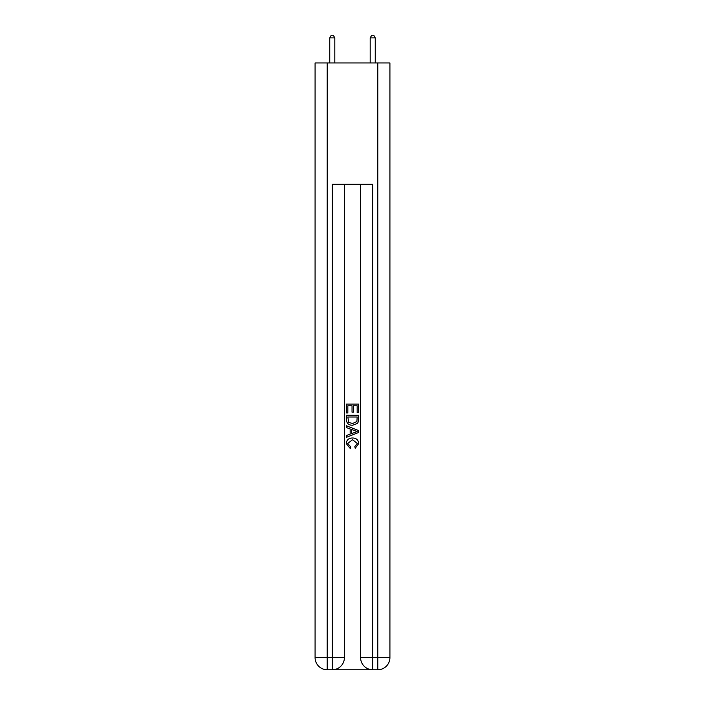 <?xml version="1.0" encoding="UTF-8"?>
<svg xmlns="http://www.w3.org/2000/svg" width="705" height="705" viewBox="0 0 705 705"><rect width="100%" height="100%" fill="white"/><g stroke="black" fill="none" stroke-linecap="round" stroke-linejoin="round"><path stroke-width="1.06" d="M333.183 669.75L371.817 669.75M327.217 62.956L327.217 657.615L315.082 657.615L315.082 62.956L389.918 62.956L389.918 657.615L377.783 657.615L377.783 62.956M372.725 669.75L372.725 657.615L360.59 657.615A12.135 12.135 0 0 0 372.725 669.75L377.783 669.75L377.783 657.615L372.725 657.615L372.725 184.322L332.275 184.322L332.275 657.615L327.217 657.615L327.217 669.75L332.275 669.75A12.135 12.135 0 0 0 344.41 657.615L332.275 657.615L332.275 669.75M344.41 184.322L344.41 657.615M360.59 657.615L360.59 184.322M377.783 669.75A12.135 12.135 0 0 0 389.918 657.615M315.082 657.615A12.135 12.135 0 0 0 327.217 669.75M346.428 412.954L346.428 404.088L358.572 404.088L358.572 412.645L357.171 412.645L357.171 405.798L353.434 405.798L353.434 412.178L352.033 412.178L352.033 405.798L347.829 405.798L347.829 412.954L346.428 412.954M346.428 419.634L346.428 415.289L358.572 415.289L358.396 421.581L357.523 423.344L352.562 425.247C348.684 425.265 346.64 423.388 346.428 419.634M347.829 416.999L348.693 422.365L352.588 423.538L356.915 421.467L357.171 416.999L347.829 416.999M346.428 427.582L346.428 425.758L358.572 430.579L358.572 432.509L346.428 437.329L346.428 435.514L350.165 434.13L350.165 428.957L346.428 427.582M354.923 430.72L351.566 429.477L351.566 433.619L357.171 431.548L354.923 430.72M347.68 443.471L350.72 446.873L350.314 448.583L346.278 443.63C346.604 439.902 348.711 438.025 352.588 437.999C356.316 438.087 358.36 439.946 358.722 443.595L355.197 448.274L354.826 446.556L357.32 443.515L352.597 439.717L347.68 443.471M334.805 62.956L334.805 37.876L329.746 37.876L329.746 62.956M329.746 37.876L331.262 35.25L333.289 35.25L334.805 37.876M375.254 62.956L375.254 37.876L370.195 37.876L370.195 62.956M370.195 37.876L371.711 35.25L373.738 35.25L375.254 37.876"/></g></svg>
